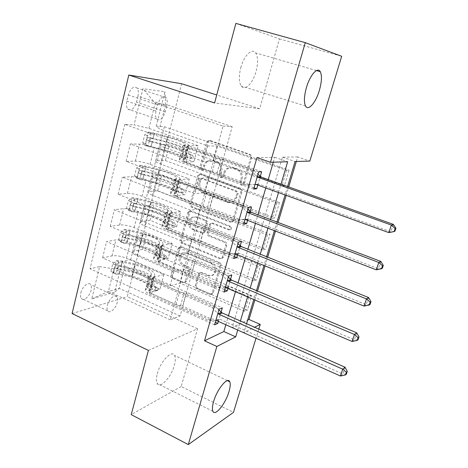 <?xml version="1.0" encoding="UTF-8"?>
<svg xmlns="http://www.w3.org/2000/svg" width="468" height="468" viewBox="0 0 468 468"><rect width="100%" height="100%" fill="white"/><g stroke="black" fill="none" stroke-linecap="round" stroke-linejoin="round"><path stroke-width="0.35" stroke-dasharray="2.34 1.75" d="M201.913 170.264L200.883 168.047L207.774 142.389L209.126 140.751L210.577 140.698L250.134 154.44C251.451 155.066 251.965 156.154 251.673 157.71L244.232 183.865L243.43 184.907L242.196 185.006L241.131 182.731L242.079 179.379C242.991 174.47 241.365 171.013 237.206 169.001L233.901 167.813L228.653 168.135C226.717 169.159 225.406 170.808 224.734 173.084L223.815 176.413L222.979 177.477L221.826 177.547L220.779 175.307L221.697 171.978C222.569 167.123 220.972 163.706 216.906 161.729L213.671 160.571L208.775 160.799C206.762 161.799 205.423 163.478 204.738 165.83L203.849 169.129L202.989 170.212L201.913 170.264M240.967 179.46C241.88 174.541 240.254 171.072 236.083 169.053L232.771 167.866L227.512 168.182C225.564 169.211 224.254 170.867 223.581 173.148L222.657 176.489L221.82 177.559L220.668 177.629L219.615 175.377L220.533 172.043C221.411 167.17 219.808 163.741 215.73 161.758L212.49 160.6L207.581 160.828C205.569 161.829 204.218 163.507 203.539 165.871L202.644 169.182L201.784 170.264L200.702 170.317L199.672 168.094L206.575 142.36L207.932 140.716L209.383 140.663L249.034 154.446C250.362 155.072 250.877 156.166 250.585 157.722L243.132 183.965L242.325 185.012L241.084 185.106L240.02 182.824L240.967 179.46L242.079 179.379M157.277 373.786C160.366 361.548 171.803 349.596 174.511 355.352C175.629 357.412 175.582 360.693 174.371 365.192C171.37 377.009 160.079 389.259 157.16 383.432C156.078 381.426 156.119 378.208 157.277 373.786M240.774 67.784C243.922 55.598 252.158 47.572 255.639 52.896C258.055 56.874 258.201 63.04 256.066 71.393C252.942 83.251 244.828 91.465 241.213 86.007C238.861 82.192 238.715 76.114 240.774 67.784M80.847 292.945C82.175 286.697 88.587 281.362 90.663 284.655C91.512 285.901 91.664 287.732 91.108 290.154C89.792 296.297 83.433 301.72 81.297 298.385C80.455 297.157 80.309 295.343 80.847 292.945M107.418 305.364C108.839 299.046 115.099 293.506 117.006 296.765C117.796 297.993 117.895 299.83 117.31 302.281C115.906 308.494 109.688 314.116 107.722 310.822C106.944 309.611 106.844 307.792 107.418 305.364M186.451 281.022L185.609 282.233L183.801 282.379L173.587 277.951C172.405 277.284 171.937 276.255 172.177 274.851L179.314 248.303L180.262 246.993L181.964 246.876L219.504 262.419C220.756 263.098 221.247 264.163 220.978 265.613L213.291 292.629L212.507 293.793L210.547 293.986L197.847 288.475C196.636 287.797 196.156 286.749 196.408 285.328L199.584 273.909L200.439 272.68L202.293 272.522L208.623 275.202C210.442 275.921 212.144 275.763 213.73 274.722C217.462 270.381 216.906 266.456 212.068 262.94L187.393 252.679L182.766 253.001C178.624 255.282 179.513 263.11 184.099 264.806L188.136 266.52C189.341 267.181 189.821 268.228 189.569 269.65L186.451 281.022L185.234 281.403L184.392 282.619L182.573 282.766L172.341 278.32C171.153 277.653 170.685 276.617 170.925 275.207L178.068 248.59L179.022 247.274L180.724 247.157L218.351 262.753C219.609 263.431 220.1 264.502 219.831 265.959L212.133 293.05L211.343 294.22L209.383 294.413L196.654 288.879C195.437 288.2 194.957 287.147 195.209 285.726L198.391 274.271L199.251 273.037L201.111 272.879L207.447 275.57L208.623 275.202M148.403 350.397L197.531 328.758L181.204 386.533L233.479 412.372M197.531 328.758L127.255 296.654L181.625 83.713M235.878 23.4L279.437 38.891L259.699 108.746L216.737 94.969M279.437 38.891L341.687 56.277M296.326 161.489L297.689 156.944L309.839 161.074M254.844 299.994L257.523 291.043M265.046 265.935L267.678 257.148M275.488 231.075L278.068 222.452M286.176 195.372L288.703 186.937M258.781 329.103L256.002 338.247M192.711 206.985C191.488 206.353 191.008 205.306 191.26 203.837L198.748 175.986L199.953 174.459L201.497 174.383L240.412 188.715C241.71 189.353 242.213 190.435 241.933 191.956L233.86 220.334L232.848 221.709L231.005 221.867L192.711 206.985L191.494 207.149C190.265 206.517 189.78 205.464 190.037 203.995L197.531 176.062L198.742 174.523L200.292 174.447L239.3 188.826C240.599 189.47 241.108 190.558 240.821 192.085L232.736 220.545L231.724 221.926L229.876 222.084L191.494 207.149M188.914 212.583L181.607 239.768C181.356 241.201 181.836 242.243 183.035 242.892L220.65 258.371L222.563 258.19L223.447 256.926L226.804 245.138C227.074 243.67 226.582 242.599 225.313 241.933L209.74 235.685C208.5 235.03 208.008 233.971 208.272 232.508L210.442 224.681L211.454 223.306L213.215 223.172L229.536 229.589L230.841 229.478C231.929 228.302 231.812 227.237 230.478 226.278L191.611 211.068L189.979 211.162L188.914 212.583L187.686 212.764L180.367 240.031L181.607 239.768M297.689 156.944L282.403 157.184L232.245 327.506L247.642 320.13M286.551 170.317L281.865 186.077L284.433 185.802L289.089 170.171L286.551 170.317L217.053 146.045L207.722 145.893L159.401 128.934L156.248 126.208L164.379 126.688L130.753 259.447L247.408 310.073L251.685 295.7L248.958 296.829L244.653 311.308L247.408 310.073M276.851 202.966L272.265 218.386L274.88 217.854L279.443 202.556L276.851 202.966L208.43 177.729L198.988 178.349L160.495 164.063C157.488 162.922 155.903 162.01 155.745 161.331L157.336 160.74L165.415 160.582L279.443 202.556M267.351 234.918L262.87 250.017L265.531 249.239L269.995 234.257L267.351 234.918L199.988 208.769L190.441 210.126L152.527 195.296C149.567 194.109 148.023 193.103 147.9 192.289L149.538 191.47L157.675 190.763L269.995 234.257M258.061 266.198L253.668 280.981L256.376 279.969L260.746 265.297L258.061 266.198L191.716 239.177L182.07 241.236L144.717 225.898C141.804 224.663 140.301 223.575 140.213 222.628L141.892 221.592L150.088 220.346L260.746 265.297M225.833 324.751L228.472 315.719M235.474 291.728L238.072 282.847M245.343 257.944L247.888 249.228M255.44 223.365L257.932 214.818M265.771 187.972L268.217 179.607M273.3 162.197L274.728 157.301L256.955 157.581M257.798 185.076L260.307 176.389M247.595 220.352L250.158 211.495M237.633 254.814L240.242 245.794M227.898 288.493L230.548 279.32M218.38 321.417L221.077 312.092M137.972 96.162L136.521 102.129C134.152 108.945 131.245 111.249 127.805 109.038C126.442 107.236 126.132 104.586 126.881 101.088L128.337 94.986C130.718 88.148 133.614 85.831 137.025 88.042C138.429 89.891 138.744 92.6 137.972 96.162L166.743 105.832L165.216 111.887C162.782 118.808 159.945 121.189 156.704 119.03C155.446 117.246 155.212 114.578 156.014 111.027L157.552 104.844C159.998 97.894 162.817 95.495 166.029 97.66C167.333 99.497 167.567 102.223 166.743 105.832M72.09 313.572L127.255 296.654M156.248 126.208L164.882 91.746L142.904 88.674L134.094 124.897L148.912 128.378L198.122 145.735L193.851 161.788L183.503 162.027L254.06 187.791M258.628 171.931L124.769 124.353L134.094 124.897M124.769 124.353L90.067 268.778L99.614 266.59L91.775 298.824L114.648 292.202L122.37 261.372L130.753 259.447M181.204 386.533L131.221 414.613M237.726 330.069L240.417 320.995M247.566 296.887L250.216 287.966M257.64 262.934L260.243 254.171M267.953 228.179L270.504 219.586M278.513 192.594L281.005 184.181M246.572 323.716L243.881 332.713L254.592 327.255M287.598 186.539L285.076 194.975M276.98 222.043L274.406 230.654M266.608 256.721L263.981 265.502M256.476 290.599L253.802 299.543M223.031 126.062L232.198 126.699L180.092 315.982L170.276 319.825L223.031 126.062L155.165 103.2L165.59 104.352L159.401 128.934M232.198 126.699L165.59 104.352L164.882 91.746M148.912 128.378L155.165 103.2L142.904 88.674M170.276 319.825L108.406 291.435L114.011 268.86L159.962 289.259L149.228 292.617L215.315 322.265M219.082 309.202L102.586 257.897L111.992 255.891C116.169 255.329 120.99 256.125 126.442 258.266L163.876 274.529L159.962 289.259M224.02 292.061L106.552 241.605L115.935 239.897C120.106 239.452 124.944 240.283 130.437 242.406L168.164 258.4L157.517 261.033L224.675 289.78M228.63 276.061L110.255 226.401L119.615 224.979C123.78 224.634 128.63 225.512 134.158 227.612L172.166 243.354L168.164 258.4M233.684 258.529L114.315 209.752L123.646 208.646C127.805 208.424 132.666 209.348 138.236 211.413L176.547 226.886L165.988 228.753L234.246 256.558M238.399 242.155L118.094 194.22L127.401 193.407C131.555 193.296 136.434 194.267 142.038 196.308L180.63 211.518L176.547 226.886M243.571 224.213L122.242 177.214L131.514 176.728C135.661 176.74 140.558 177.752 146.203 179.77L185.106 194.688L174.652 195.759L244.039 222.569M248.397 207.453L126.108 161.343L135.357 161.162C139.493 161.29 144.401 162.355 150.088 164.344L189.283 178.981L185.106 194.688M253.685 189.09L130.344 143.957L139.558 144.121C143.688 144.378 148.613 145.489 154.341 147.449L193.851 161.788M180.092 315.982L119.246 288.352L108.406 291.435L91.775 298.824M207.722 145.893L203.51 161.559L164.701 147.56C161.671 146.449 160.068 145.583 159.886 144.975L161.46 144.513L169.498 144.653L284.433 185.802M198.988 178.349L194.863 193.682L156.651 179.133C153.662 177.969 152.1 177.015 151.96 176.266L153.574 175.57L161.682 175.143L274.88 217.854M190.441 210.126L186.404 225.137L148.76 210.062C145.817 208.851 144.296 207.81 144.191 206.926L145.852 206.008L154.013 205.037L265.531 249.239M182.07 241.236L178.115 255.943L141.026 240.365C138.13 239.107 136.65 237.978 136.58 236.978L138.276 235.837L146.502 234.345L256.376 279.969M248.958 296.829L183.608 268.971L173.874 271.715L137.071 255.879C134.199 254.604 132.737 253.428 132.684 252.363L134.398 251.117L142.646 249.356L251.685 295.7M173.874 271.715L169.995 286.123L124.81 266.263L119.246 288.352L114.648 292.202M282.403 157.184L295.08 161.53M232.245 327.506L243.881 332.713M274.728 157.301L287.656 161.752M198.122 145.735L187.826 145.571L261.647 171.762M187.826 145.571L183.503 162.027M126.108 161.343L130.344 143.957M118.094 194.22L122.242 177.214M110.255 226.401L114.315 209.752M102.586 257.897L106.552 241.605M214.578 324.845L90.067 268.778M164.379 126.688L289.089 170.171M281.865 186.077L212.893 161.337L203.51 161.559M217.053 146.045L212.893 161.337M142.646 249.356L146.502 234.345M150.088 220.346L154.013 205.037M157.675 190.763L161.682 175.143M165.415 160.582L169.498 144.653M189.283 178.981L178.875 179.665L251.468 206.973M178.875 179.665L174.652 195.759M272.265 218.386L204.358 192.711L194.863 193.682M208.43 177.729L204.358 192.711M262.87 250.017L195.993 223.441L186.404 225.137M199.988 208.769L195.993 223.441M180.63 211.518L170.124 213.01L241.517 241.371M170.124 213.01L165.988 228.753M253.668 280.981L187.803 253.557L178.115 255.943M191.716 239.177L187.803 253.557M172.166 243.354L161.559 245.624L231.8 274.997M161.559 245.624L157.517 261.033M122.37 261.372L124.81 266.263M244.653 311.308L179.77 283.064L169.995 286.123M183.608 268.971L179.77 283.064M163.876 274.529L153.182 277.542L222.3 307.868M114.011 268.86L99.614 266.59M153.182 277.542L149.228 292.617M259.699 108.746L214.601 102.948M200.994 179.7L201.831 178.641L202.925 178.583L237.024 191.213L238.083 193.477L237.089 196.987L233.602 201.603C231.783 202.603 229.893 202.755 227.928 202.053L204.768 193.284C200.795 191.283 199.228 187.902 200.064 183.152L200.994 179.7L199.789 179.782L200.62 178.718L202.925 178.583M199.789 179.782L198.853 183.245C198.017 188.007 199.59 191.4 203.568 193.413L226.787 202.205C228.753 202.907 230.654 202.761 232.479 201.755L235.971 197.122L236.966 193.606L235.901 191.336L201.72 178.665M187.686 212.764L188.756 211.343L190.388 211.244L229.349 226.506C230.683 227.466 230.806 228.536 229.712 229.712L228.407 229.829L212.045 223.388L210.284 223.523L209.266 224.897L207.09 232.748C206.827 234.216 207.318 235.281 208.564 235.936L224.172 242.208C225.441 242.874 225.939 243.945 225.664 245.425L222.306 257.242L221.417 258.511L219.504 258.693L181.8 243.161C180.595 242.512 180.116 241.465 180.367 240.031M193.863 229.314C189.06 227.653 188.323 219.387 192.787 217.17L197.239 216.889L206.008 220.334C207.254 220.984 207.739 222.037 207.476 223.511L205.317 231.327L204.329 232.678L202.58 232.812L193.863 229.314L192.646 229.542C187.838 227.875 187.095 219.586 191.57 217.363L197.239 216.889M192.646 229.542L201.386 233.052L203.141 232.924L204.13 231.566L206.294 223.727C206.558 222.253 206.066 221.189 204.82 220.545L196.034 217.082M207.447 275.57C209.278 276.296 210.98 276.132 212.571 275.09C216.31 270.738 215.754 266.801 210.904 263.279L186.17 252.977L181.537 253.299C177.384 255.586 178.273 263.437 182.871 265.14L186.919 266.859C188.124 267.526 188.604 268.574 188.352 270.001L185.234 281.403M142.722 142.728L145.683 143.805L147.999 146.525L145.057 145.454L142.722 142.728L144.717 134.661L148.379 132.093L167.509 137.165C178.051 140.067 184.006 142.477 185.386 144.39L184.807 144.957L183.456 150.134L181.602 150.959C181.8 151.591 183.474 152.48 186.609 153.633L190.546 155.048L191.564 157.242L190.728 158.319L189.663 158.377L185.737 156.961C182.602 155.803 180.935 154.902 180.742 154.253L182.602 153.393L181.256 158.535L179.379 159.459C179.572 160.126 181.233 161.045 184.357 162.209L246.829 185.012L249.918 184.725L219.129 173.511L222.961 159.57L216.146 157.734L189.827 148.368L186.574 146.677L188.932 145.349L187.586 150.485L186.907 151.193L188.265 146.022M145.057 145.454L150.953 146.484L164.046 149.865C176.67 153.323 183.789 156.312 185.392 158.827L184.696 159.606L186.048 154.458L184.345 155.195C184.474 155.61 185.55 156.189 187.569 156.938L191.482 158.354L192.541 158.289L193.378 157.219L192.366 155.037L188.446 153.627C186.416 152.884 185.34 152.311 185.205 151.901L186.907 151.193M148.379 132.093L154.282 133.199L167.415 136.638C180.092 140.137 187.264 143.038 188.932 145.349M184.807 144.957L182.965 145.729C183.175 146.332 184.854 147.209 188.001 148.35L250.895 170.761L257.283 176.606M222.961 159.57L253.966 170.598L250.895 170.761M147.999 146.525L164.122 150.444C174.617 153.317 180.531 155.797 181.853 157.886L181.256 158.535M184.696 159.606L182.982 160.389C183.105 160.822 184.176 161.413 186.194 162.168L212.337 171.697L219.129 173.511M145.683 143.805L147.689 135.72L144.717 134.661M151.339 133.146L147.689 135.72M186.048 154.458L186.732 153.72C185.106 151.281 177.969 148.327 165.321 144.852L147.186 140.277C146.619 138.791 147.057 137.808 148.508 137.323L166.134 141.681C178.788 145.162 185.942 148.093 187.586 150.485M183.456 150.134L184.041 149.532C182.684 147.555 176.74 145.115 166.222 142.225L151.772 138.493C150.017 138.815 149.514 139.774 150.257 141.383L165.409 145.413C175.915 148.297 181.847 150.749 183.193 152.773L182.602 153.393M255.019 184.456L246.829 185.012M393.354 224.377L390.821 231.859L259.453 184.293L249.918 184.725M253.966 170.598L257.962 174.248M394.893 231.25L390.821 231.859L388.838 232.625M134.509 175.909L137.422 177.027L139.78 179.478L136.878 178.361L134.509 175.909L136.463 168.012L140.131 165.286L143.044 166.38L159.091 170.153C169.527 172.979 175.371 175.564 176.617 177.904L175.991 178.682L174.669 183.743L172.733 184.948C172.891 185.732 174.511 186.726 177.6 187.931L181.467 189.405L182.473 191.582L181.719 192.588L180.607 192.664L176.746 191.184C173.663 189.973 172.043 188.967 171.891 188.171L173.833 186.931L172.516 191.968L170.563 193.261C170.709 194.08 172.318 195.097 175.395 196.32L236.826 220.059L239.967 219.469L209.687 207.798L213.437 194.179L206.686 192.401L180.8 182.631C178.805 181.859 177.752 181.227 177.647 180.736L180.133 178.829L178.811 183.854L178.074 184.813L179.402 179.753M136.878 178.361L142.758 179.197L155.739 182.432C168.246 185.802 175.219 188.996 176.664 192.02L175.915 193.038L177.237 188.001L175.459 189.066C175.564 189.581 176.606 190.23 178.595 191.014L182.444 192.483L183.555 192.412L184.304 191.412L183.304 189.242L179.449 187.773C177.454 186.995 176.407 186.352 176.307 185.849L178.074 184.813M140.131 165.286L146.016 166.193L159.038 169.492C171.592 172.891 178.624 176.003 180.133 178.829M175.991 178.682L174.067 179.829C174.231 180.589 175.863 181.566 178.957 182.766L240.798 206.136L247.081 212.016M213.437 194.179L243.922 205.668L240.798 206.136M139.78 179.478L155.774 183.152C166.175 185.948 171.967 188.604 173.16 191.108L172.516 191.968M175.915 193.038L174.131 194.15C174.225 194.682 175.266 195.337 177.249 196.127L202.96 206.049L209.687 207.798M137.422 177.027L139.388 169.118L136.463 168.012M143.044 166.38L139.388 169.118M177.237 188.001L177.98 187.019C176.512 184.07 169.515 180.905 156.985 177.53L138.943 173.207C138.423 171.791 138.873 170.832 140.289 170.329L157.78 174.424C170.317 177.811 177.325 180.952 178.811 183.854M174.669 183.743L175.301 182.935C174.073 180.531 168.252 177.922 157.827 175.108L143.5 171.545C141.792 171.885 141.278 172.821 141.962 174.353L157.032 178.226C167.445 181.034 173.259 183.661 174.47 186.106L173.833 186.931M244.869 219.685L236.826 220.059M380.823 261.413L378.355 268.714L249.333 219.246L239.967 219.469M243.922 205.668L247.853 209.342M382.303 268.31L378.355 268.714L376.278 269.814M126.471 208.377L129.343 209.535L131.73 211.723L128.875 210.565L126.471 208.377L128.384 200.649L132.058 197.765L134.93 198.906L150.854 202.445C161.191 205.195 166.918 207.95 168.041 210.699L167.363 211.676L166.07 216.625L164.057 218.187C164.174 219.118 165.748 220.212 168.784 221.469L172.593 223.002L173.581 225.161L172.908 226.102L171.75 226.184L167.948 224.646C164.917 223.382 163.35 222.282 163.233 221.341L165.257 219.744L163.964 224.669L161.934 226.319C162.045 227.278 163.607 228.396 166.631 229.671L227.05 254.305L230.238 253.428L200.462 241.324L204.13 228.004L197.438 226.29L171.978 216.14C170.013 215.333 168.989 214.636 168.913 214.051L170.738 212.747L171.522 211.589L170.229 216.503L169.434 217.702L170.738 212.747M128.875 210.565L134.737 211.22L147.601 214.315C159.992 217.591 166.836 220.984 168.129 224.494L167.322 225.746L168.615 220.82L166.772 222.201C166.848 222.809 167.866 223.517 169.82 224.336L173.605 225.863L174.763 225.781L175.436 224.845L174.447 222.692L170.656 221.165C168.696 220.358 167.679 219.65 167.602 219.047L169.434 217.702M132.058 197.765L137.925 198.49L150.836 201.644C163.274 204.955 170.171 208.272 171.522 211.589M167.363 211.676L165.362 213.18C165.485 214.087 167.07 215.169 170.112 216.415L230.929 240.704L237.112 246.613M204.13 228.004L234.105 239.938L230.929 240.704M131.73 211.723L134.685 212.057L147.607 215.169C157.903 217.889 163.589 220.709 164.66 223.616L163.964 224.669M167.322 225.746L165.473 227.173C165.537 227.793 166.549 228.513 168.503 229.332L193.799 239.634L200.462 241.324M129.343 209.535L131.262 201.802L128.384 200.649M134.93 198.906L131.262 201.802M168.615 220.82L169.416 219.603C168.1 216.169 161.238 212.805 148.83 209.512L130.882 205.446C130.408 204.095 130.859 203.153 132.245 202.632L149.602 206.47C162.022 209.769 168.895 213.115 170.229 216.503M166.07 216.625L166.748 215.619C165.649 212.811 159.939 210.033 149.614 207.289L135.41 203.896C133.743 204.247 133.222 205.159 133.842 206.634L148.836 210.343C159.149 213.08 164.853 215.871 165.941 218.72L165.257 219.744M234.954 254.106L227.05 254.305M368.603 297.543L366.192 304.662L239.446 253.399L230.238 253.428M234.105 239.938L237.972 243.629M370.03 304.463L366.192 304.662L364.028 306.084M118.603 240.154L121.428 241.359L123.85 243.29L121.042 242.091L118.603 240.154L120.475 232.59L124.155 229.56L126.986 230.742L129.928 231.028L142.787 234.053C153.03 236.732 158.646 239.645 159.646 242.787L158.927 243.957L157.657 248.8L155.575 250.702C155.651 251.772 157.178 252.96 160.167 254.264L163.911 255.856L164.888 258.003L164.28 258.88L163.086 258.968L159.348 257.377C156.365 256.066 154.838 254.867 154.768 253.785L156.856 251.854L155.598 256.675L153.498 258.658C153.562 259.758 155.084 260.969 158.055 262.291L217.497 287.773L220.732 286.621L191.441 274.102L195.027 261.08L188.399 259.424L163.344 248.912C161.413 248.069 160.419 247.315 160.366 246.636L162.256 245.033L163.098 243.647L161.829 248.455L160.98 249.877L162.256 245.033M121.042 242.091L126.881 242.57L139.639 245.536C151.913 248.724 158.629 252.305 159.775 256.277L158.915 257.751L160.179 252.931L158.278 254.61C158.324 255.312 159.307 256.084 161.232 256.926L164.964 258.511L166.152 258.418L166.76 257.546L165.783 255.405L162.051 253.826C160.12 252.983 159.132 252.217 159.085 251.527L160.98 249.877M124.155 229.56L130.005 230.11L142.804 233.122C155.124 236.352 161.887 239.856 163.098 243.647M158.927 243.957L156.85 245.805C156.932 246.852 158.471 248.028 161.466 249.327L221.288 274.476L227.378 280.414M195.027 261.08L224.511 273.435L221.288 274.476M123.85 243.29L126.793 243.541L139.61 246.513C149.813 249.163 155.388 252.135 156.335 255.429L155.598 256.675M158.915 257.751L157.002 259.477C157.043 260.185 158.026 260.969 159.945 261.817L184.842 272.47L191.441 274.102M121.428 241.359L123.312 233.784L120.475 232.59M126.986 230.742L123.312 233.784M160.179 252.931L161.033 251.491C159.863 247.59 153.13 244.033 140.839 240.833L122.996 237.007C122.557 235.714 123.014 234.796 124.371 234.252L128.811 234.854L141.599 237.855C153.902 241.067 160.647 244.6 161.829 248.455M157.657 248.8L158.383 247.601C157.406 244.401 151.802 241.47 141.576 238.797L127.489 235.562C125.857 235.93 125.33 236.82 125.898 238.23L140.815 241.786C151.029 244.454 156.622 247.402 157.587 250.637L156.856 251.854M225.266 287.738L217.497 287.773M356.675 332.795L354.323 339.745L229.776 286.779L220.732 286.621M224.511 273.435L228.32 277.144M358.049 339.739L354.323 339.745L352.076 341.47M110.904 271.27L116.14 274.201L110.904 271.27L112.735 263.858L116.421 260.694L119.205 261.916L122.142 262.109L134.889 265.005C145.033 267.614 150.544 270.679 151.427 274.195L150.661 275.547L149.421 280.291L147.274 282.52C147.309 283.725 148.795 285 151.731 286.357L155.417 287.995L156.382 290.125L155.832 290.944L154.615 291.043L150.93 289.399C147.999 288.042 146.519 286.755 146.484 285.538L148.643 283.275L147.408 287.995L145.238 290.306C145.267 291.541 146.741 292.839 149.672 294.202L208.155 320.492L211.437 319.077L182.614 306.171L186.124 293.43L179.56 291.827L154.902 280.97C153.001 280.104 152.036 279.285 152.006 278.524L153.954 276.629L154.849 275.026L153.609 279.735L152.708 281.373L153.954 276.629M113.367 272.967L119.188 273.271L131.841 276.108C144.004 279.215 150.585 282.976 151.597 287.393L150.684 289.078L151.924 284.363L149.959 286.322C149.982 287.112 150.942 287.943 152.837 288.814L156.505 290.452L157.722 290.353L158.272 289.54L157.306 287.416L153.633 285.784C151.737 284.913 150.778 284.088 150.754 283.31L152.708 281.373M116.421 260.694L122.247 261.068L134.942 263.952C147.145 267.093 153.785 270.785 154.849 275.026M150.661 275.547L148.52 277.729C148.567 278.91 150.058 280.174 153.001 281.52L211.864 307.494L217.854 313.455M186.124 293.43L215.128 306.183L211.864 307.494M116.14 274.201L119.071 274.365L131.777 277.208C141.886 279.788 147.356 282.912 148.192 286.568L147.408 287.995M150.684 289.078L148.713 291.084C148.73 291.886 149.684 292.722 151.573 293.6L176.073 304.592L182.614 306.171M113.683 272.511L115.532 265.093L112.735 263.858M119.205 261.916L115.532 265.093M151.924 284.363L152.831 282.701C151.802 278.355 145.191 274.622 133.017 271.498L115.274 267.912C114.865 266.678 115.333 265.783 116.661 265.216L121.083 265.719L133.76 268.585C145.952 271.715 152.568 275.43 153.609 279.735M149.421 280.291L150.193 278.91C149.333 275.342 143.834 272.253 133.702 269.656L119.732 266.573C118.141 266.953 117.603 267.825 118.123 269.176L132.959 272.581C143.079 275.178 148.567 278.273 149.415 281.876L148.643 283.275M215.795 320.615L208.155 320.492M345.033 367.204L342.74 373.985L220.329 319.416L211.437 319.077M215.128 306.183L218.878 309.91M346.355 374.166L342.74 373.985L340.411 376.009M199.672 168.094L200.883 168.047M240.02 182.824L241.131 182.731M219.615 175.377L220.779 175.307M126.442 258.266L130.437 242.406M134.158 227.612L138.236 211.413M142.038 196.308L146.203 179.77M150.088 164.344L154.341 147.449M160.495 164.063L164.701 147.56M152.527 195.296L156.651 179.133M144.717 225.898L148.76 210.062M137.071 255.879L141.026 240.365M157.336 160.74L161.46 144.513M135.357 161.162L139.558 144.121M127.401 193.407L131.514 176.728M149.538 191.47L153.574 175.57M119.615 224.979L123.646 208.646M141.892 221.592L145.852 206.008M111.992 255.891L115.935 239.897M134.398 251.117L138.276 235.837M157.552 104.844L128.337 94.986M156.014 111.027L126.881 101.088M165.216 111.887L136.521 102.129M203.539 165.871L204.738 165.83M212.49 160.6L213.671 160.571M215.73 161.758L216.906 161.729M220.533 172.043L221.697 171.978M222.657 176.489L223.815 176.413M223.581 173.148L224.734 173.084M232.771 167.866L233.901 167.813M236.083 169.053L237.206 169.001M243.132 183.965L244.232 183.865M250.585 157.722L251.673 157.71M249.034 154.446L250.134 154.44M209.383 140.663L210.577 140.698M206.575 142.36L207.774 142.389M202.644 169.182L203.849 169.129M229.876 222.084L231.005 221.867M232.736 220.545L233.86 220.334M240.821 192.085L241.933 191.956M239.3 188.826L240.412 188.715M200.292 174.447L201.497 174.383M197.531 176.062L198.748 175.986M190.037 203.995L191.26 203.837M235.901 191.336L237.024 191.213M236.966 193.606L238.083 193.477M235.971 197.122L237.089 196.987M226.787 202.205L227.928 202.053M203.568 193.413L204.768 193.284M198.853 183.245L200.064 183.152M181.8 243.161L183.035 242.892M219.504 258.693L220.65 258.371M222.306 257.242L223.447 256.926M225.664 245.425L226.804 245.138M224.172 242.208L225.313 241.933M208.564 235.936L209.74 235.685M207.09 232.748L208.272 232.508M209.266 224.897L210.442 224.681M212.045 223.388L213.215 223.172M228.407 229.829L229.536 229.589M229.349 226.506L230.478 226.278M190.388 211.244L191.611 211.068M204.82 220.545L206.008 220.334M206.294 223.727L207.476 223.511M204.13 231.566L205.317 231.327M201.386 233.052L202.58 232.812M188.352 270.001L189.569 269.65M186.919 266.859L188.136 266.52M182.871 265.14L184.099 264.806M186.17 252.977L187.393 252.679M210.904 263.279L212.068 262.94M201.111 272.879L202.293 272.522M198.391 274.271L199.584 273.909M195.209 285.726L196.408 285.328M196.654 288.879L197.847 288.475M209.383 294.413L210.547 293.986M212.133 293.05L213.291 292.629M219.831 265.959L220.978 265.613M218.351 262.753L219.504 262.419M180.724 247.157L181.964 246.876M178.068 248.59L179.314 248.303M170.925 275.207L172.177 274.851M172.341 278.32L173.587 277.951M182.573 282.766L183.801 282.379M192.366 155.037L190.546 155.048M144.998 145.39L148.286 132.157M151.246 133.21L147.941 146.461M166.134 141.681L167.415 136.638M167.509 137.165L166.222 142.225M188.446 153.627L189.827 148.368M212.337 171.697L216.146 157.734M186.194 162.168L187.569 156.938M188.001 148.35L186.609 153.633M185.737 156.961L184.357 162.209M185.422 151.673L186.791 146.461M183.199 160.144L184.562 154.961M183.304 145.39L181.947 150.602M181.087 153.884L179.735 159.067M164.046 149.865L165.321 144.852M165.409 145.413L164.122 150.444M153.013 138.259L154.282 133.199M154.317 133.708L153.042 138.791M150.953 146.484L152.217 141.447M152.24 141.991L150.971 147.046M216.988 173.043L220.82 159.085M256.429 184.579L259.453 184.293M255.393 184.433L258.424 184.146M151.772 138.493L148.508 137.323M150.971 141.699L147.707 140.523M191.482 158.354L189.663 158.377M183.304 189.242L181.467 189.405M136.82 178.302L140.037 165.35M142.956 166.45L139.716 179.414M157.78 174.424L159.038 169.492M159.091 170.153L157.827 175.108M179.449 187.773L180.8 182.631M202.96 206.049L206.686 192.401M177.249 196.127L178.595 191.014M178.957 182.766L177.6 187.931M176.746 191.184L175.395 196.32M176.541 185.544L177.875 180.443M174.365 193.822L175.699 188.756M174.435 179.367L173.107 184.462M172.271 187.674L170.943 192.746M155.739 182.432L156.985 177.53M157.032 178.226L155.774 183.152M144.776 171.148L146.016 166.193M146.01 166.848L144.764 171.82M142.758 179.197L143.992 174.271M143.98 174.956L142.74 179.899M207.564 207.377L211.308 193.734M246.256 219.837L249.333 219.246M245.238 219.667L248.321 219.082M143.5 171.545L140.289 170.329M142.717 174.681L139.505 173.458M182.444 192.483L180.607 192.664M174.447 222.692L172.593 223.002M128.817 210.512L131.964 197.835M134.837 198.976L131.672 211.671M149.602 206.47L150.836 201.644M150.854 202.445L149.614 207.289M170.656 221.165L171.978 216.14M193.799 239.634L197.438 226.29M168.503 229.332L169.82 224.336M170.112 216.415L168.784 221.469M167.948 224.646L166.631 229.671M167.854 218.667L169.159 213.677M165.725 226.769L167.029 221.809M165.766 212.595L164.461 217.585M163.642 220.726L162.349 225.687M147.601 214.315L148.83 209.512M148.836 210.343L147.607 215.169M136.709 203.34L137.925 198.49M137.884 199.28L136.662 204.147M134.737 211.22L135.942 206.394M135.895 207.213L134.685 212.057M198.35 240.944L202.012 227.606M236.317 254.282L239.446 253.399M235.316 254.095L238.452 253.217M135.41 203.896L132.245 202.632M134.644 206.967L131.479 205.692M173.605 225.863L171.75 226.184M165.783 255.405L163.911 255.856M120.978 242.044L124.061 229.636M126.892 230.818L123.792 243.243M141.599 237.855L142.804 233.122M142.787 234.053L141.576 238.797M162.051 253.826L163.344 248.912M184.842 272.47L188.399 259.424M159.945 261.817L161.232 256.926M161.466 249.327L160.167 254.264M159.348 257.377L158.055 262.291M159.354 251.076L160.635 246.191M157.277 259.003L158.547 254.147M157.277 245.109L156.002 249.988M155.201 253.059L153.937 257.915M139.639 245.536L140.839 240.833M140.815 241.786L139.61 246.513M128.811 234.854L130.005 230.11M129.928 231.028L128.735 235.796M126.881 242.57L128.062 237.849M127.98 238.797L126.793 243.541M189.341 273.762L192.921 260.723M226.6 287.943L229.776 286.779M225.617 287.738L228.805 286.58M127.489 235.562L124.371 234.252M126.734 238.569L123.622 237.253M164.964 258.511L163.086 258.968M157.306 287.416L155.417 287.995M113.309 272.92L116.327 260.77M119.112 261.992L116.076 274.16M133.76 268.585L134.942 263.952M134.889 265.005L133.702 269.656M153.633 285.784L154.902 280.97M176.073 304.592L179.56 291.827M151.573 293.6L152.837 288.814M153.001 281.52L151.731 286.357M150.93 289.399L149.672 294.202M151.035 282.789L152.287 278.01M149.005 290.546L150.251 285.796M148.976 276.921L147.73 281.695M146.94 284.702L145.706 289.452M131.841 276.108L133.017 271.498M132.959 272.581L131.777 277.208M121.083 265.719L122.247 261.068M122.142 262.109L120.972 266.778M119.188 273.271L120.346 268.65M120.235 269.72L119.071 274.365M180.525 305.867L184.029 293.114M217.105 320.843L220.329 319.416M216.14 320.621L219.369 319.199M119.732 266.573L116.661 265.216M118.995 269.515L115.929 268.158M156.505 290.452L154.615 291.043M227.395 380.636L174.511 355.352M316.456 70.569L255.639 52.896M117.006 296.765L90.663 284.655M155.745 161.331L159.886 144.975M147.9 192.289L151.96 176.266M140.213 222.628L144.191 206.926M132.684 252.363L136.58 236.978M166.029 97.66L137.025 88.042M156.704 119.03L127.805 109.038M107.722 310.822L81.297 298.385M305.557 106.037L241.213 86.007M212.87 411.249L157.16 383.432M207.581 160.828L208.775 160.799M221.82 177.559L222.979 177.477M227.512 168.182L228.653 168.135M242.325 185.012L243.43 184.907M207.932 140.716L209.126 140.751M201.784 170.264L202.989 170.212M231.724 221.926L232.848 221.709M198.742 174.523L199.953 174.459M200.62 178.718L201.831 178.641M232.479 201.755L233.602 201.603M221.417 258.511L222.563 258.19M210.284 223.523L211.454 223.306M229.712 229.712L230.841 229.478M191.57 217.363L192.787 217.17M203.141 232.924L204.329 232.678M188.756 211.343L189.979 211.162M181.537 253.299L182.766 253.001M212.571 275.09L213.73 274.722M199.251 273.037L200.439 272.68M211.343 294.22L212.507 293.793M179.022 247.274L180.262 246.993M184.392 282.619L185.609 282.233M185.386 144.39L184.041 149.532M185.205 151.901L186.574 146.677M182.982 160.389L184.345 155.195M181.602 150.959L182.965 145.729M179.379 159.459L180.742 154.253M186.732 153.72L185.392 158.827M183.193 152.773L181.853 157.886M150.257 141.383L147.186 140.277M192.541 158.289L190.728 158.319M176.617 177.904L175.301 182.935M176.307 185.849L177.647 180.736M174.131 194.15L175.459 189.066M172.733 184.948L174.067 179.829M170.563 193.261L171.891 188.171M177.98 187.019L176.664 192.02M174.47 186.106L173.16 191.108M141.956 174.359L138.943 173.207M183.555 192.412L181.719 192.588M168.041 210.699L166.748 215.619M167.602 219.047L168.913 214.051M165.473 227.173L166.772 222.201M164.057 218.187L165.362 213.18M161.934 226.319L163.233 221.341M169.416 219.603L168.129 224.494M165.941 218.72L164.66 223.616M133.842 206.634L130.882 205.446M174.763 225.781L172.908 226.102M159.646 242.787L158.383 247.601M159.085 251.527L160.366 246.636M157.002 259.477L158.278 254.61M155.575 250.702L156.85 245.805M153.498 258.658L154.768 253.785M161.033 251.491L159.775 256.277M157.587 250.637L156.335 255.429M125.898 238.23L122.996 237.007M166.152 258.418L164.28 258.88M151.427 274.195L150.193 278.91M150.754 283.31L152.006 278.524M148.713 291.084L149.959 286.322M147.274 282.52L148.52 277.729M145.238 290.306L146.484 285.538M152.831 282.701L151.597 287.393M149.415 281.876L148.192 286.568M118.123 269.176L115.274 267.912M157.722 290.353L155.832 290.944"/><path stroke-width="0.7" d="M213.601 401.591C217.088 389.095 227.793 376.219 229.753 381.765C230.584 383.742 230.326 387.024 228.987 391.617C225.605 403.668 215.023 416.83 212.87 411.249C212.062 409.336 212.308 406.113 213.601 401.591M306.441 87.563C309.997 75.02 317.655 66.45 320.276 71.68C322.078 75.594 321.773 81.847 319.357 90.429C315.847 102.609 308.301 111.372 305.557 106.037C303.796 102.293 304.089 96.133 306.441 87.563M216.737 94.969L181.625 83.713L128.805 75.026L72.09 313.572L148.403 350.397L131.221 414.613L188.294 444.6L216.854 346.478L235.708 336.872L237.726 330.069M128.805 75.026L214.601 102.948L235.878 23.4L305.288 42.652L341.687 56.277L309.839 161.074L295.08 161.53L287.598 186.539M247.642 320.13L249.011 319.474L254.844 299.994M257.523 291.043L265.046 265.935M267.678 257.148L275.488 231.075M278.068 222.452L286.176 195.372M288.703 186.937L296.326 161.489M249.011 319.474L260.214 324.394L258.781 329.103M256.002 338.247L233.479 412.372L188.294 444.6M281.005 184.181L287.656 161.752L270.469 162.279L256.955 157.581L204.522 340.786L223.856 331.525L225.833 324.751M228.472 315.719L235.474 291.728M238.072 282.847L245.343 257.944M247.888 249.228L255.44 223.365M257.932 214.818L265.771 187.972M268.217 179.607L273.3 162.197M260.307 176.389L261.647 171.762L258.628 171.931L253.685 189.09L256.727 188.762L257.798 185.076M250.158 211.495L251.468 206.973L248.397 207.453L243.571 224.213L246.665 223.581L247.595 220.352M240.242 245.794L241.517 241.371L238.399 242.155L233.684 258.529L236.826 257.611L237.633 254.814M230.548 279.32L231.8 274.997L228.63 276.061L224.02 292.061L227.214 290.868L227.898 288.493M221.077 312.092L222.3 307.868L219.082 309.202L214.578 324.845L217.813 323.388L218.38 321.417M204.522 340.786L216.854 346.478M270.469 162.279L305.288 42.652M240.417 320.995L247.566 296.887M250.216 287.966L257.64 262.934M260.243 254.171L267.953 228.179M270.504 219.586L278.513 192.594M254.592 327.255L260.214 324.394M285.076 194.975L276.98 222.043M274.406 230.654L266.608 256.721M263.981 265.502L256.476 290.599M253.802 299.543L246.572 323.716M223.856 331.525L235.708 336.872M254.06 187.791L256.727 188.762M244.039 222.569L246.665 223.581M234.246 256.558L236.826 257.611M224.675 289.78L227.214 290.868M215.315 322.265L217.813 323.388M257.283 176.606L258.494 177.425L391.388 225.073L388.838 232.625L256.429 184.579L255.019 184.456M257.962 174.248L261.507 177.202L393.354 224.377L391.388 225.073L395.138 228.536L394.115 231.549L394.893 231.25L395.91 228.244L395.138 228.536M395.91 228.244L393.354 224.377M388.838 232.625L394.115 231.549M247.081 212.016L248.268 212.852L378.764 262.449L376.278 269.814L246.256 219.837L244.869 219.685M247.853 209.342L251.339 212.32L380.823 261.413L378.764 262.449L382.485 265.806L381.49 268.749L382.303 268.31L383.298 265.379L382.485 265.806M383.298 265.379L380.823 261.413M376.278 269.814L381.49 268.749M237.112 246.613L238.282 247.455L366.45 298.9L364.028 306.084L236.317 254.282L234.954 254.106M237.972 243.629L241.406 246.63L368.603 297.543L366.45 298.9L370.147 302.164L369.176 305.031L370.03 304.463L371.001 301.603L370.147 302.164M371.001 301.603L368.603 297.543M364.028 306.084L369.176 305.031M227.378 280.414L228.524 281.274L354.44 334.462L352.076 341.47L226.6 287.943L225.266 287.738M228.32 277.144L231.695 280.168L356.675 332.795L354.44 334.462L358.114 337.627L357.16 340.429L358.049 339.739L358.997 336.948L358.114 337.627M358.997 336.948L356.675 332.795M352.076 341.47L357.16 340.429M217.854 313.455L218.989 314.32L342.722 369.17L340.411 376.009L217.105 320.843L215.795 320.615M218.878 309.91L222.201 312.952L345.033 367.204L342.722 369.17L346.367 372.241L345.437 374.973L346.355 374.166L347.279 371.44L346.367 372.241M347.279 371.44L345.033 367.204M340.411 376.009L345.437 374.973M257.575 176.869L260.594 176.652M258.494 177.425L261.507 177.202M247.367 212.285L250.439 211.758M248.268 212.852L251.339 212.32M237.393 246.882L240.523 246.057M238.282 247.455L241.406 246.63M227.653 280.683L230.823 279.583M228.524 281.274L231.695 280.168M218.129 313.73L221.346 312.361M218.989 314.32L222.201 312.952M229.753 381.765L227.395 380.636M320.276 71.68L316.456 70.569"/></g></svg>
